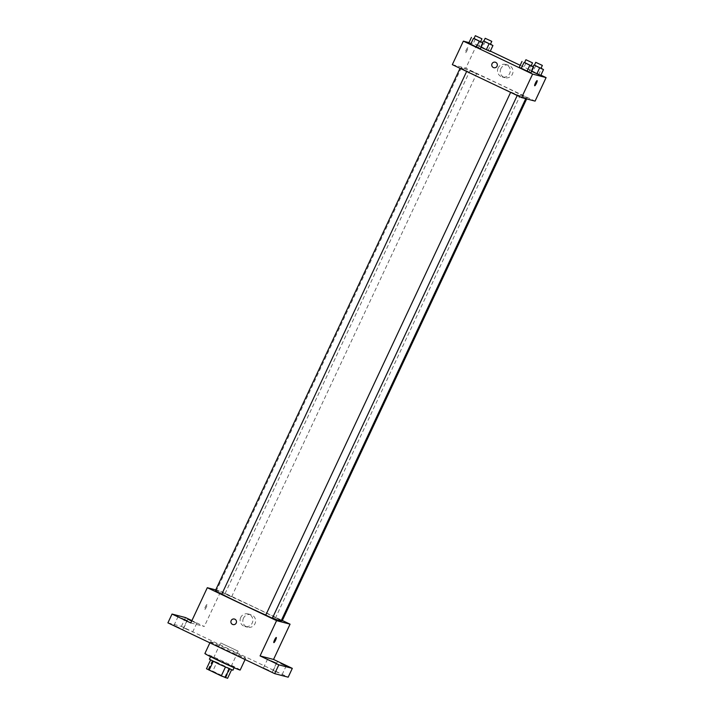 <?xml version="1.0" encoding="UTF-8"?>
<svg xmlns="http://www.w3.org/2000/svg" width="714" height="714" viewBox="0 0 714 714"><rect width="100%" height="100%" fill="white"/><g stroke="black" fill="none" stroke-linecap="round" stroke-linejoin="round"><path stroke-width="0.54" stroke-dasharray="3.57 2.68" d="M220.76 642.966L238.235 651.213L220.76 642.966M208.372 669.411L225.847 677.657L208.372 669.411M216.913 662.297L210.594 659.941L213.254 661.36L231.72 669.482L216.913 662.297L212.781 671.115L227.596 678.3M206.471 668.759L212.781 671.115M212.959 660.557L208.827 669.375M209.398 659.201L232.916 670.223M220.287 661.191L234.299 667.287L210.987 656.282L220.287 661.191M229.06 668.081L224.928 676.899M240.181 670.035A19.483 0.643 25.1 0 0 224.366 661.923A19.483 0.643 25.1 0 0 205.221 653.542A19.483 0.643 25.1 0 0 204.891 653.515M210.719 641.788A19.483 0.643 25.1 0 0 210.398 641.761A19.483 0.643 25.1 0 0 227.766 650.597A19.483 0.643 25.1 0 0 245.678 658.281A19.483 0.643 25.1 0 0 229.872 650.168A19.483 0.643 25.1 0 0 210.719 641.788M278.54 672.811L273.292 670.517L278.54 672.811M189.067 630.248L183.81 627.963L189.067 630.248M179.223 627.677L173.975 625.393L179.223 627.677M268.705 670.232L263.448 667.947L268.705 670.232M167.906 622.858L181.383 626.392L288.179 677.184M191.816 620.787L196.761 623.277L191.682 621.073M190.799 622.965L204.275 626.499L191.896 620.609M185.515 617.574L181.383 626.392M215.726 589.907L220.796 591.237L204.275 626.499M220.796 591.237L282.342 620.502M243.465 618.181A6.497 6.39 -75.3 0 0 247.588 627.213A6.497 6.39 -75.3 0 0 255.416 622.546A6.497 6.39 -75.3 0 0 243.465 618.181M281.03 621.091A35.718 1.178 25.1 0 0 252.042 606.222A35.718 1.178 25.1 0 0 216.94 590.844A35.718 1.178 25.1 0 0 216.351 590.79A35.718 1.178 25.1 0 0 221.831 594.102M265.786 615.049A35.718 1.178 25.1 0 0 272.489 617.958M282.2 620.805L275.649 617.717L281.316 620.484M221.786 594.182L215.244 591.085M272.355 618.226L265.813 615.138M231.568 596.752L225.017 593.655L231.568 596.752M206.998 604.526A2.838 0.5 115.4 0 0 205.32 606.927A2.838 0.5 115.4 0 0 204.57 609.667A2.838 0.5 115.4 0 0 206.248 607.311A2.838 0.5 115.4 0 0 207.015 604.535A2.838 0.5 115.4 0 0 206.998 604.526A2.838 0.5 115.4 0 0 205.329 606.927A2.838 0.5 115.4 0 0 204.579 609.667A2.838 0.5 115.4 0 0 206.248 607.319A2.838 0.5 115.4 0 0 207.015 604.535A2.838 0.5 115.4 0 0 206.998 604.535L207.015 604.535M273.846 642.609L273.846 642.609A2.838 0.5 -64.6 0 1 274.613 639.833A2.838 0.5 -64.6 0 1 276.282 637.477A2.838 0.5 -64.6 0 1 276.282 637.486L276.282 637.486M240.725 617.467A6.497 6.39 -75.3 0 0 244.857 626.499A6.497 6.39 -75.3 0 0 252.676 621.832A6.497 6.39 -75.3 0 0 240.725 617.467M234.415 619.065L234.406 619.065A2.838 2.794 104.7 0 1 236.396 622.519A2.838 2.794 104.7 0 1 232.969 624.563L232.969 624.563M461.958 67.785A35.718 1.178 25.1 0 0 461.369 67.732A35.718 1.178 25.1 0 0 493.213 83.949A35.718 1.178 25.1 0 0 526.048 98.032A35.718 1.178 25.1 0 0 497.06 83.163A35.718 1.178 25.1 0 0 461.958 67.785M476.586 73.694L470.035 70.597L476.586 73.694M510.831 92.079L517.373 95.167L510.831 92.079M460.262 68.026L466.804 71.123L460.262 68.026M520.667 94.659L527.218 97.747L520.667 94.659M452.328 64.644L465.814 68.178L535.081 101.12M538.82 74.336L532.992 71.561L538.82 74.336L541.578 68.455M531.644 71.338L529.092 69.918L532.992 71.561L529.092 69.918L531.644 71.338M478.416 47.704L472.579 44.937L478.416 47.704L481.165 41.831M468.687 43.286L472.579 44.937L468.687 43.286M469 42.617L476.827 44.67L490.339 51.096M520.203 65.304L540.909 75.148M528.985 71.757L523.148 68.981L528.985 71.757L531.734 65.884M519.248 67.339L523.148 68.981L519.248 67.339M488.251 50.283L482.423 47.508L488.251 50.283L491.009 44.402M481.075 47.285L478.523 45.866L482.423 47.508L478.523 45.866L481.075 47.285M476.827 44.67L465.814 68.178M500.871 68.678A6.497 6.39 -75.3 0 0 504.994 77.71A6.497 6.39 -75.3 0 0 512.822 73.042A6.497 6.39 -75.3 0 0 500.871 68.678M467.849 47.677A2.838 0.5 115.4 0 0 466.171 50.078A2.838 0.5 115.4 0 0 465.421 52.818A2.838 0.5 115.4 0 0 467.09 50.462A2.838 0.5 115.4 0 0 467.866 47.686A2.838 0.5 115.4 0 0 467.849 47.677A2.838 0.5 115.4 0 0 466.171 50.078A2.838 0.5 115.4 0 0 465.421 52.818A2.838 0.5 115.4 0 0 467.099 50.462A2.838 0.5 115.4 0 0 467.866 47.686A2.838 0.5 115.4 0 0 467.849 47.677M534.688 85.76L534.697 85.76A2.838 0.5 -64.6 0 1 534.688 85.76A2.838 0.5 -64.6 0 1 535.464 82.985A2.838 0.5 -64.6 0 1 537.133 80.628L537.133 80.628M498.131 67.964A6.497 6.39 -75.3 0 0 502.263 76.987A6.497 6.39 -75.3 0 0 510.082 72.328A6.497 6.39 -75.3 0 0 498.131 67.964M495.257 62.207L495.257 62.207A2.838 2.794 104.7 0 1 497.247 65.67A2.838 2.794 104.7 0 1 493.82 67.705L493.82 67.705M483.869 41.082L490.482 44.161M481.272 39.984L478.523 45.866M490.411 44.313L483.86 41.216M482.512 42.617L480.46 46.999M485.172 41.635L482.423 47.508M534.438 65.135L541.051 68.205M531.841 64.037L529.092 69.918M540.98 68.365L534.429 65.269M533.072 66.67L531.029 71.043M535.741 65.679L532.992 71.561M474.025 38.502L480.647 41.582M480.576 41.733L474.025 38.645M475.337 39.056L472.579 44.937M524.594 62.555L531.216 65.634M531.145 65.786L524.594 62.698M525.906 63.109L523.148 68.981M225.847 677.657L238.235 651.213M208.211 669.393L220.599 642.948M210.398 641.761L209.898 642.832M245.678 658.281L245.081 659.566M272.266 672.079L276.398 663.261M263.448 667.947L267.58 659.129M182.793 629.525L186.925 620.707M173.975 625.393L178.107 616.575M192.637 632.095L196.761 623.277M183.81 627.963L187.943 619.145M282.11 674.65L286.243 665.841M273.292 670.517L277.416 661.708M244.857 626.499L247.588 627.213M248.142 613.933L250.882 614.647M461.369 67.732L216.351 590.79M526.048 98.032L525.745 98.675M231.631 596.752L476.649 73.694M225.017 593.655L470.035 70.597M520.604 94.65L275.586 617.708M527.218 97.747L526.664 98.916M502.263 76.987L504.994 77.71M505.548 64.43L508.288 65.144"/><path stroke-width="1.07" d="M231.568 669.803L227.596 678.3L221.278 675.944L206.471 668.759L210.585 659.968M213.254 661.36L209.131 670.16M225.401 667.135L221.278 675.944M234.094 667.715L232.916 670.223L218.912 664.127L209.398 659.201L210.576 656.701M229.346 668.884L225.231 677.684M209.898 642.832L204.891 653.515A19.483 0.643 25.1 0 0 222.268 662.351A19.483 0.643 25.1 0 0 240.181 670.035L245.081 659.566M282.342 620.502L290.062 624.179L273.542 659.441L292.312 668.366L288.179 677.184L274.703 673.65L167.906 622.858L172.038 614.049L185.515 617.574L191.896 620.609M292.312 668.366L278.826 664.841L274.703 673.65M278.826 664.841L260.066 655.916L276.586 620.653L207.31 587.702L190.799 622.965L172.038 614.049M232.969 624.563A2.838 2.794 104.7 0 1 231.166 620.609A2.838 2.794 104.7 0 1 236.396 622.519A2.838 2.794 104.7 0 1 232.969 624.563A2.838 2.794 104.7 0 1 231.166 620.609A2.838 2.794 104.7 0 1 234.415 619.065M181.668 618.422L186.925 620.707L181.668 618.422M191.682 621.073L187.943 619.145L191.816 620.787M280.986 663.547L286.243 665.841L280.986 663.547M271.15 660.977L276.398 663.261L271.15 660.977M273.542 659.441L260.066 655.916M221.831 594.102A35.718 1.178 25.1 0 0 265.786 615.049M272.489 617.958A35.718 1.178 25.1 0 0 281.03 621.091L525.745 98.675M290.062 624.179L276.586 620.653M207.31 587.702L215.726 589.907M281.316 620.484L282.2 620.805L526.664 98.916M215.244 591.085L221.786 594.182L466.653 71.454M265.813 615.138L272.355 618.226L517.222 95.506M273.864 642.618A2.838 0.5 -64.6 0 1 273.846 642.609A2.838 0.5 -64.6 0 1 274.613 639.833A2.838 0.5 -64.6 0 1 276.282 637.486A2.838 0.5 -64.6 0 1 275.542 640.217A2.838 0.5 -64.6 0 1 273.864 642.618A2.838 0.5 -64.6 0 1 273.846 642.609A2.838 0.5 -64.6 0 0 275.533 640.217A2.838 0.5 -64.6 0 0 276.282 637.486M540.909 75.148L546.094 77.612L535.081 101.12L521.604 97.595L452.328 64.644L463.341 41.135L469 42.617M546.094 77.612L532.617 74.086L521.604 97.595M532.617 74.086L463.341 41.135M493.82 67.705A2.838 2.794 104.7 0 1 492.017 63.76A2.838 2.794 104.7 0 1 497.247 65.67A2.838 2.794 104.7 0 1 493.82 67.705A2.838 2.794 104.7 0 1 492.017 63.76A2.838 2.794 104.7 0 1 495.257 62.207M540.757 75.461L531.644 71.338L540.757 75.461L543.506 69.588L534.438 65.135M480.352 48.838L468.687 43.286L480.352 48.838L483.101 42.965L474.025 38.502M490.339 51.096L520.203 65.304M530.913 72.89L519.248 67.339L530.913 72.89L533.67 67.009L524.594 62.555M490.188 51.417L481.075 47.285L490.188 51.417L492.937 45.535L483.869 41.082M534.706 85.769A2.838 0.5 -64.6 0 1 534.697 85.76A2.838 0.5 -64.6 0 1 535.464 82.985A2.838 0.5 -64.6 0 1 537.133 80.628A2.838 0.5 -64.6 0 1 536.384 83.368A2.838 0.5 -64.6 0 1 534.706 85.769A2.838 0.5 -64.6 0 1 534.697 85.76A2.838 0.5 -64.6 0 0 536.384 83.368A2.838 0.5 -64.6 0 0 537.133 80.628M490.482 44.161L492.937 45.535M483.86 41.216L490.411 44.313L491.785 41.367L485.181 38.279L491.785 41.367M489.045 43.893L486.288 49.766M483.208 41.117L482.512 42.617M541.051 68.205L543.506 69.588M534.429 65.269L540.98 68.365L542.354 65.42L535.75 62.323L542.354 65.42M539.606 67.946L536.857 73.819M533.777 65.17L533.072 66.67M480.647 41.582L483.101 42.965M474.025 38.645L480.576 41.733L481.95 38.797L475.337 35.7L481.95 38.797M479.201 41.314L476.452 47.195M473.373 38.538L470.615 44.42M471.436 37.414L468.687 43.286M531.216 65.634L533.67 67.009M524.594 62.698L531.145 65.786L532.519 62.85L525.968 59.753L532.519 62.85M529.77 65.367L527.021 71.248M523.942 62.591L521.184 68.473M522.005 61.466L519.248 67.339M510.626 92.374L265.751 615.129M460.057 68.321L215.182 591.085M485.181 38.279L483.806 41.216M535.75 62.323L534.375 65.269M475.337 35.7L473.962 38.636M525.906 59.753L524.531 62.689"/></g></svg>
